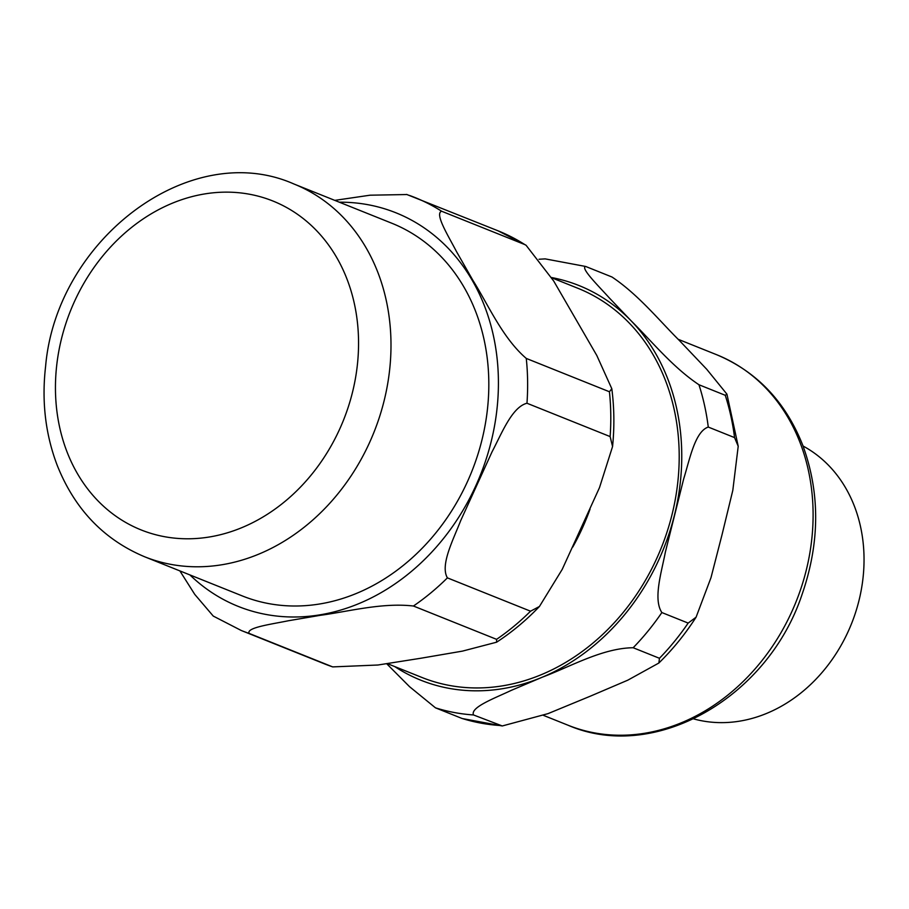 <?xml version="1.0" encoding="UTF-8"?>
<svg xmlns="http://www.w3.org/2000/svg" width="909" height="909" viewBox="0 0 909 909"><rect width="100%" height="100%" fill="white"/><g stroke="black" fill="none" stroke-linecap="round" stroke-linejoin="round"><path stroke-width="1.36" d="M387.439 663.65L421.89 677.455A209.638 174.005 -68.2 0 0 623.551 612.018A209.638 174.005 -68.2 0 0 577.885 288.278L551.661 277.768M386.711 663.752L409.561 686.693L435.479 707.838L462.192 718.53M473.498 714.951C470.044 707.259 495.337 697.976 511.267 690.374L542.628 677.057C569.875 666.99 602.303 648.072 633.164 647.742L659.457 658.286L658.866 663.025L627.801 680.171L590.316 696.18L548.013 713.633L502.279 725.961L473.498 714.951A233.261 193.606 -68.2 0 1 435.479 707.838M661.866 612.552C652.969 599.179 661.491 572.363 665.354 552.172L683.659 478.975C689.681 459.647 694.908 431.514 708.27 427.06L734.563 437.604L738.21 446.274L732.813 490.337L722.053 534.64L710.997 577.647L696.078 617.2L688.158 623.085L661.866 612.552A233.261 193.606 -68.2 0 1 633.164 647.742M698.953 384.746C672.58 367.134 651.446 340.932 631.619 321.32L609.416 298.038C598.429 285.869 580.01 267.689 585.691 266.473L611.984 277.006C638.357 294.63 659.491 320.832 679.318 340.443L706.713 369.259L726.916 394.131L725.246 395.29L698.953 384.746A233.261 193.606 -68.2 0 1 708.27 427.06M539.037 259.247L545.184 258.883L585.691 266.473M803.056 446.035A147.633 122.533 111.8 0 1 829.224 466.022A147.633 122.533 111.8 0 1 843.177 641.595A147.633 122.533 111.8 0 1 693.681 718.905M144.531 556.728L242.362 595.952A200.787 166.654 -68.2 0 0 471.748 471.589A200.787 166.654 -68.2 0 0 391.768 223.216L293.937 183.993C190.061 137.929 56.415 239.601 45.609 366.293C41.564 401.244 45.405 434.184 57.131 465.124C74.549 508.983 103.683 539.526 144.531 556.728A200.787 166.654 -68.2 0 0 369.508 442.683A200.787 166.654 -68.2 0 0 293.937 183.993M496.587 639.345L496.598 642.197L462.408 651.128L420.935 658.23L377.917 665.013L332.683 666.899L249.202 633.437C245.725 627.642 271.7 624.176 288.142 620.802L320.309 615.313C348.317 611.598 382.178 602.394 413.436 606.019L496.587 639.345A233.261 193.606 111.8 0 0 530.549 611.2L447.398 577.874C439.922 565.114 453.296 539.741 460.693 520.63L492.053 451.818C501.677 433.593 511.983 406.993 526.97 403.244L610.132 436.581L612.564 446.524L599.497 487.622L562.194 569.42L539.446 606.473L530.549 611.2M524.766 244.555L526.05 245.237L553.706 281.029L596.815 355.499L611.814 388.745L609.428 391.756L526.266 358.419C502.609 338.114 488.19 304.674 472.941 280.415L456.443 251.486C448.512 236.204 434.377 213.683 441.615 211.229L524.766 244.555A233.261 193.606 111.8 0 0 498.018 230.806L526.038 245.237M406.937 194.537L370.065 195.196L334.773 200.366M179.891 570.909L194.742 594.372L213.251 616.075L241.283 630.505A233.261 193.606 -68.2 0 0 249.202 633.437M572.784 547.036A209.638 174.005 -68.2 0 0 590.055 509.12M551.513 277.529A212.592 176.46 111.8 0 1 631.619 321.32A212.592 176.46 111.8 0 1 674.364 515.517A212.592 176.46 111.8 0 1 542.628 677.057A212.592 176.46 111.8 0 1 394.688 666.547M725.246 395.29A233.261 193.606 111.8 0 1 734.563 437.604M688.158 623.085A233.261 193.606 111.8 0 1 659.457 658.286M499.791 725.496A233.261 193.606 111.8 0 1 461.772 718.371M766.037 388.302A199.605 165.677 111.8 0 1 780.342 633.789A199.605 165.677 111.8 0 1 568.091 725.246C654.707 762.821 767.764 697.726 802.022 594.566C819.986 542.628 820.202 492.792 802.681 445.035C785.444 401.687 756.754 371.576 716.622 354.703A199.605 165.677 111.8 0 1 766.037 388.302M74.402 301.663A177.164 147.042 111.8 0 1 280.438 204.332A177.164 147.042 111.8 0 1 339.602 429.264A177.164 147.042 111.8 0 1 133.566 526.595A177.164 147.042 111.8 0 1 74.402 301.663M413.436 606.019A233.261 193.606 -68.2 0 0 447.398 577.874M526.97 403.244A233.261 193.606 -68.2 0 0 526.266 358.419M441.615 211.229A233.261 193.606 -68.2 0 0 414.856 197.48A233.261 193.606 -68.2 0 0 409.448 195.424M339.341 202.196A212.002 175.96 111.8 0 1 404.937 216.762A212.002 175.96 111.8 0 1 462.42 511.278A212.002 175.96 111.8 0 1 189.924 574.931M609.428 391.756A233.261 193.606 111.8 0 1 610.132 436.581M332.353 666.774A233.261 193.606 111.8 0 1 324.433 663.843L241.283 630.505M716.622 354.703L678.239 339.318M568.091 725.246L543.457 715.372M738.21 446.274L726.927 394.131M658.866 663.013C672.853 649.321 685.261 634.05 696.078 617.2M502.291 725.973L462.204 718.53M498.018 230.806L406.596 194.412M611.814 388.745C614.268 407.698 614.518 426.969 612.564 446.535M539.457 606.462C526.311 620.222 512.028 632.13 496.609 642.197M332.694 666.899L329.66 665.831M328.66 665.468L327.979 665.218"/></g></svg>
